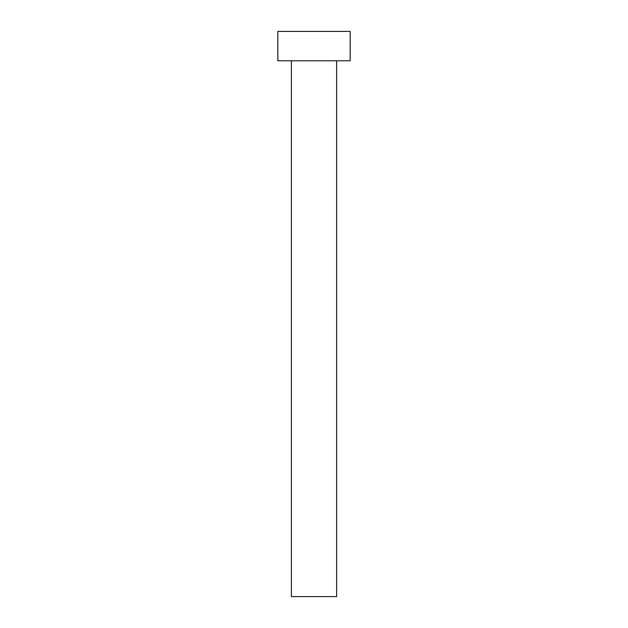 <?xml version="1.0" encoding="UTF-8"?>
<svg xmlns="http://www.w3.org/2000/svg" width="628" height="628" viewBox="0 0 628 628"><rect width="100%" height="100%" fill="white"/><g stroke="black" fill="none" stroke-linecap="round" stroke-linejoin="round"><path stroke-width="0.94" d="M291.392 60.79L291.392 596.6L336.608 596.6L336.608 60.79L336.608 596.6L291.392 596.6L291.392 60.79M277.827 31.4L277.827 60.79L350.173 60.79L350.173 31.4L277.827 31.4L277.827 60.79L350.173 60.79L350.173 31.4L277.827 31.4"/></g></svg>
